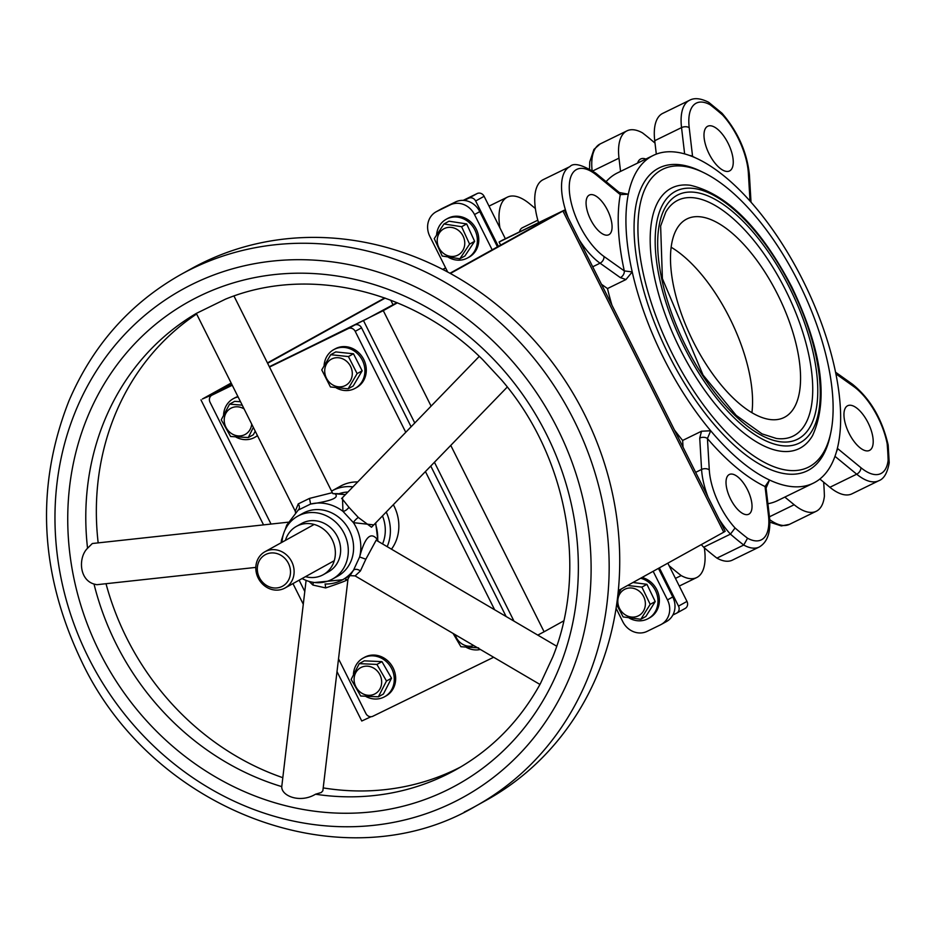 <?xml version="1.0" encoding="UTF-8"?>
<svg xmlns="http://www.w3.org/2000/svg" width="936" height="936" viewBox="0 0 936 936"><rect width="100%" height="100%" fill="white"/><g stroke="black" fill="none" stroke-linecap="round" stroke-linejoin="round"><path stroke-width="1.4" d="M519.48 231.847A22.101 9.652 -116 0 1 522.37 227.752L537.826 220.206M784.836 497.086L794.161 504.738A56.183 24.535 64 0 0 816.227 511.278A56.183 24.535 64 0 0 824.394 496.185A276.319 120.697 64 0 0 823.657 482.157M535.369 208.517L529.472 203.674A56.183 24.535 64 0 0 507.406 197.133A56.183 24.535 64 0 0 499.929 227.893M620.287 194.618L628.325 194.197A182.368 79.665 -116 0 1 653.258 155.434A182.368 79.665 -116 0 1 697.051 158.582A182.368 79.665 -116 0 1 755.89 207.839A182.368 79.665 -116 0 1 834.362 366.678A182.368 79.665 -116 0 1 838.258 444.413A182.368 79.665 -116 0 1 813.325 483.163A182.368 79.665 -116 0 1 769.532 480.016A182.368 79.665 -116 0 1 710.693 430.759A182.368 79.665 -116 0 1 632.221 271.92L624.3 270.913L603.977 256.476A50.661 22.125 -116 0 1 569.462 192.208A50.661 22.125 -116 0 1 596.735 175.278L620.287 194.618A187.902 82.076 64 0 0 624.3 270.913A5.522 3.873 -54.6 0 1 620.357 277.629L625.985 279.525L632.221 271.92A182.368 79.665 -116 0 1 628.325 194.197L619.316 192.524A5.522 3.592 129.4 0 1 620.287 194.618M601.474 284.287L607.487 288.557L625.985 279.525M596.735 175.278A5.522 3.592 129.4 0 0 595.776 173.183C582.227 164.666 573.616 162.466 569.954 166.585L543.149 179.677A56.183 24.535 64 0 0 538.504 222.557M719.059 519.106A56.183 24.535 64 0 0 730.454 534.128L735.064 527.974A50.661 22.125 -116 0 1 709.289 469.93A5.522 3.44 176.6 0 0 701.579 469.451A56.183 24.535 64 0 0 708.107 497.227M709.289 469.93L707.44 438.563A5.522 3.44 176.6 0 0 699.73 438.083L701.579 469.451L695.647 472.352M768.444 515.256A50.661 22.125 -116 0 1 747.548 538.223L743.734 545.033A56.183 24.535 64 0 0 759.213 547.022C767.532 542.143 770.948 532.069 769.462 516.801A5.522 3.112 173.3 0 0 768.444 515.256L765.051 486.544A5.522 3.112 173.3 0 1 766.069 488.077L769.532 480.016L765.051 486.544A187.902 82.076 64 0 1 707.44 438.563L710.693 430.759L701.509 431.227L699.73 438.083M730.571 499.052A22.101 9.652 64 0 0 748.718 514.227A22.101 9.652 64 0 0 747.7 490.125A22.101 9.652 64 0 0 729.319 474.493A22.101 9.652 64 0 0 730.571 499.052M701.321 544.6A56.183 24.535 64 0 0 703.65 547.221L730.454 534.128A276.319 120.697 64 0 0 743.734 545.033L716.929 558.125A56.183 24.535 64 0 0 732.408 560.114L759.213 547.022M888.159 444.986C882.075 418.813 870.152 398.537 852.403 384.17A5.522 3.873 125.4 0 1 853.667 386.486A50.661 22.125 -116 0 1 887.152 443.641L888.182 445.138L889.2 462.489L888.135 460.266A50.661 22.125 -116 0 1 860.909 467.696A5.522 3.592 129.4 0 1 856.697 474.189A56.183 24.535 64 0 0 878.764 480.741C883.947 478.869 887.422 472.914 889.188 462.875L889.2 462.489M837.369 448.379A5.522 3.592 129.4 0 1 836.515 451.585M849.069 433.345A24.874 10.858 64 0 0 869.485 450.415A24.874 10.858 64 0 0 868.339 423.306A24.874 10.858 64 0 0 847.665 405.733A24.874 10.858 64 0 0 849.069 433.345M692.605 156.64L689.212 127.706A50.661 22.125 -116 0 1 710.108 104.738L708.845 102.422L721.902 113.151L722.58 114.999A50.661 22.125 -116 0 1 748.355 173.031A5.522 3.44 -3.4 0 1 749.408 174.892L751.023 202.176M709.114 153.878A24.874 10.858 64 0 0 729.542 170.949A24.874 10.858 64 0 0 728.383 143.84A24.874 10.858 64 0 0 707.71 126.255A24.874 10.858 64 0 0 709.114 153.878M708.845 102.422L708.482 102.188C700.619 98.257 694.29 97.636 689.504 100.304A56.183 24.535 64 0 0 681.537 127.6A5.522 3.112 -6.7 0 1 689.212 127.706M689.539 155.47A5.522 3.112 -6.7 0 1 692.593 156.417A187.902 82.076 64 0 1 695.343 157.798M689.504 100.304L662.7 113.396A56.183 24.535 64 0 0 654.732 140.692L656.312 154.112M655.013 143.126A276.319 120.697 64 0 0 642.447 132.842A56.183 24.535 64 0 0 626.968 130.853A56.183 24.535 64 0 0 618.988 158.149L620.556 171.405M675.441 578.389L681.197 575.582A56.183 24.535 64 0 0 696.677 577.57A56.183 24.535 64 0 0 704.644 550.263L704.363 547.829M590.616 219.574A22.101 9.652 64 0 0 608.774 234.749A22.101 9.652 64 0 0 607.745 210.647A22.101 9.652 64 0 0 589.376 195.027A22.101 9.652 64 0 0 590.616 219.574M653.258 155.434L617.514 172.891A182.368 79.665 64 0 0 606.107 181.666M607.487 288.557A182.368 79.665 64 0 0 611.922 305.148M674.435 429.987A182.368 79.665 64 0 0 682.636 440.446L683.023 447.151M701.509 431.227L682.636 440.446M703.65 547.221A276.319 120.697 64 0 0 716.929 558.125M767.918 503.72A182.368 79.665 64 0 0 777.594 500.62L813.325 483.163M819.854 479.033L829.893 487.282A56.183 24.535 64 0 0 851.959 493.834L878.764 480.741M703.509 172.552L700.748 171.206A168.55 73.628 64 0 0 635.766 206.353A168.55 73.628 64 0 0 668.83 355.036A168.55 73.628 64 0 0 830.08 436.012L830.723 433.005A165.789 72.423 -116 0 1 672.118 353.363A165.789 72.423 -116 0 1 639.604 207.113A165.789 72.423 -116 0 1 703.509 172.552A165.789 72.423 -116 0 1 800.596 286.428A165.789 72.423 -116 0 1 830.723 433.005M477.173 193.541L468.714 198.233A5.522 4.973 61 0 1 475.652 200.994L484.111 196.303A5.522 4.973 -119 0 0 477.173 193.541L463.203 200.362M468.714 198.233L464.209 200.433M505.358 238.75L484.111 196.303M676.939 612.998L684.976 608.54A5.522 4.973 -119 0 0 686.977 601.415L678.518 606.107A5.522 4.973 61 0 1 676.529 613.22L672.867 615.01M686.977 601.415L667.824 563.168M616.087 608.306L622.803 621.715A19.34 17.398 -119 0 0 647.092 631.367L660.5 624.827A19.34 17.398 -119 0 0 661.214 624.452L666.502 621.527A19.34 17.398 -119 0 0 672.762 596.969L658.441 568.374M661.214 624.452A19.34 17.398 -119 0 0 667.473 599.894L653.152 571.311M492.172 249.83L474.505 214.555A19.34 17.398 -119 0 0 450.216 204.89L436.808 211.442A19.34 17.398 -119 0 0 436.094 211.817A19.34 17.398 -119 0 0 429.835 236.363L447.689 272.025M497.461 246.905L479.782 211.618A19.34 17.398 -119 0 0 455.493 201.965L442.096 208.506A19.34 17.398 -119 0 0 441.371 208.88L436.094 211.817M498.385 246.39L475.652 200.994M678.518 606.107L659.365 567.86M693.26 341.64A110.53 48.274 64 0 0 784.029 417.526A110.53 48.274 64 0 0 778.904 297.016A110.53 48.274 64 0 0 687.012 218.895A110.53 48.274 64 0 0 693.26 341.64M671.112 247.221A110.53 48.274 -116 0 1 751.912 412.647M669.088 565.683A276.319 120.697 64 0 0 681.197 575.582M637.615 163.075A24.874 10.858 -116 0 1 640.704 158.98A24.874 10.858 -116 0 1 645.84 159.05M690.37 185.293A145.068 63.367 64 0 0 678.588 346.016A145.068 63.367 64 0 0 812.6 435.532C828.769 399.672 821.866 350.193 791.879 287.083C760.828 227.822 726.991 193.892 690.37 185.293M785.713 290.382A131.251 57.33 -116 0 1 776.377 438.469L762.009 433.871L736.164 415.35L703.053 375.043L662.395 278.624L660.629 226.044L665.788 212.062A131.251 57.33 -116 0 1 785.713 290.382M564.361 210.167L725.166 531.297L723.739 532.174L562.934 211.045L564.361 210.167L502.269 240.259L499.099 242.014L500.655 245.127M449.947 273.253L556.943 213.876L499.099 242.014M450.766 445.396L544.097 631.777L537.779 635.111M396.934 302.644L366.713 318.954L309.945 346.893L383.292 310.647L431.098 406.119M544.097 631.777L563.729 620.884M618.322 590.616L723.739 532.174M562.934 211.045L450.345 273.476M397.39 302.831L383.292 310.647M352.919 486.849A41.453 37.276 -119 0 0 332.011 490.862A41.453 37.276 -119 0 0 331.555 491.119M387.165 546.659A41.453 37.276 -119 0 0 386.229 512.039M393.342 504.691A41.453 37.276 61 0 1 394.056 506.06A41.453 37.276 61 0 1 391.47 549.175M332.011 490.862L340.458 486.17A41.453 37.276 61 0 1 357.692 481.923M269.51 367.064L348.274 328.583A5.522 4.973 61 0 1 355.212 331.344L405.756 432.28M269.334 366.725L354.615 325.073A5.522 4.973 61 0 1 361.553 327.834L411.103 426.769M271.031 524.055L210.038 402.258A5.522 4.973 61 0 1 212.027 395.132L232.257 385.258M217.971 391.845A5.522 4.973 61 0 1 218.369 391.611L232.093 384.918L209.442 395.975L210.003 397.11M493.646 657.259L372.844 716.262A5.522 4.973 61 0 1 365.894 713.501L338.528 658.839M304.785 591.458L299.134 580.18M425.424 471.557L494.641 609.781M430.771 466.046L506.119 616.52M288.428 563.378A17.959 16.158 61 0 1 273.604 587.913A17.959 16.158 61 0 1 259.681 560.102A17.959 16.158 61 0 1 288.428 563.378M291.716 561.694A20.721 18.638 -119 0 0 264.911 551.76A20.721 18.638 -119 0 0 258.207 578.062A20.721 18.638 -119 0 0 285.012 588.007A20.721 18.638 -119 0 0 291.716 561.694M305.51 576.646A27.635 24.851 -119 0 0 322.195 575.254A27.635 24.851 -119 0 0 323.236 574.716A27.635 24.851 -119 0 0 331.566 538.492A27.635 24.851 -119 0 0 296.431 526.383A27.635 24.851 -119 0 0 285.41 540.388M296.431 526.383L301.72 523.446A27.635 24.851 61 0 1 336.855 535.567A27.635 24.851 61 0 1 328.513 571.779L323.236 574.716M302.094 578.53A35.919 32.304 -119 0 0 331.18 579.735A35.919 32.304 -119 0 0 332.537 579.033A35.919 32.304 -119 0 0 343.372 531.952A35.919 32.304 -119 0 0 297.695 516.204A35.919 32.304 -119 0 0 281.993 542.283M297.695 516.204L302.983 513.267A35.919 32.304 61 0 1 348.66 529.027A35.919 32.304 61 0 1 337.814 576.108L332.537 579.033M339.335 493.623A35.919 32.304 61 0 1 347.899 492.032M382.485 515.9A35.919 32.304 61 0 1 382.543 543.945M507.3 387.013L371.522 527.225L358.301 517.433A5.522 1.462 -41.6 0 0 353.445 522.662L373.792 524.885M358.301 517.433L348.906 507.289A5.522 2.644 -44.1 0 1 342.939 511.337L353.445 522.662A41.453 37.276 -119 0 1 359.635 556.967L353.551 570.094L349.982 575.687M348.906 507.289L341.792 498.35M342.506 497.613L342.939 511.337A41.453 37.276 -119 0 0 310.6 504.048C331.812 500.982 339.873 497.519 334.784 493.658L333.134 493.658A5.522 4.879 -76.2 0 0 334.784 493.658A41.453 37.276 61 0 1 345.209 494.816M377.781 541.148L377.664 539.92C370.984 531.086 364.981 536.761 359.635 556.967L365.847 559.213L376.167 540.201M298.022 510.178L310.6 504.048L309.5 498.408L298.245 503.896A5.522 3.896 -129.8 0 1 298.455 509.827M295.249 511.173L196.326 313.408L225.436 299.181C307.722 265.286 412.612 289.61 482.824 359.787L501.567 379.993C567.239 456.3 588.054 569.731 552.837 656.838L540.318 683.795M283.877 532.841L281.432 540.201L282.169 540.259M281.432 540.201L281.174 542.74M255.82 567.403L96.806 584.707L94.009 584.041C78.963 579.641 78.296 557.166 87.551 548.25L92.325 543.512L288.077 522.206M350.064 575.64L355.13 575.897L360.407 570.972A5.522 3.744 31.6 0 0 353.551 570.094A41.453 37.276 -119 0 1 342.611 579.758A41.453 37.276 -119 0 1 325.026 584.005M360.407 570.972L365.847 559.213M377.395 540.914A5.522 4.247 161.1 0 1 377.664 539.92A41.453 37.276 61 0 0 375.266 523.353M309.184 581.455L312.893 585.047A5.522 3.124 121.5 0 0 312.975 582.297M312.893 585.047L325.658 587.925L325.225 584.146M325.658 587.925C343.992 581.794 350.649 578.986 345.653 579.478M349.935 575.488L348.005 578.975L322.861 790.768L321.294 792.511L315.514 794.219C300.257 803.497 281.245 796.045 281.759 786.614L306.095 580.402M332.982 493.658A5.522 4.879 -76.2 0 1 332.842 493.623L332.339 492.664L309.5 498.408M332.268 492.535L233.965 295.998M298.245 503.896L295.273 511.231L295.636 513.139M225.436 299.181L226.091 298.888M323.201 787.901A262.501 236.071 -119 0 0 460.84 766.876M106.014 583.713A262.501 236.071 -119 0 0 282.684 777.64M196.619 313.993A262.501 236.071 -119 0 0 98.175 542.868M464.268 812.074A303.954 273.347 -119 0 0 475.71 806.118L486.275 800.257A303.954 273.347 -119 0 0 577.957 401.883A303.954 273.347 -119 0 0 191.506 268.609L180.94 274.47C130.046 303.264 92.687 345.442 68.89 401.017C35.357 486.369 39.534 572.996 81.385 660.886C152.346 812.167 344.752 883.853 475.71 806.118A303.954 273.347 -119 0 0 567.391 407.745A303.954 273.347 -119 0 0 180.94 274.47M231.157 383.046L202.375 399.005L209.442 395.975M371.054 716.707L361.764 721.012L337.007 671.592M231.332 383.397L208.365 396.174L232.011 384.743M384.719 297.952L267.439 362.934M442.857 269.486L445.723 268.082M445.63 267.918L442.646 269.381M267.614 363.285L385.152 298.116M617.959 594.173L621.305 588.966M627.588 585.48L641.897 587.118L650.192 604.352L640.821 619.269L623.142 616.929L616.648 604.597M625.119 589.107A14.917 13.42 -119 0 0 624.277 614.156A14.917 13.42 -119 0 0 645.372 604.363A14.917 13.42 -119 0 0 625.119 589.107M632.993 582.485L646.928 584.321L655.235 601.567L645.863 616.473L640.821 619.269M655.235 601.567L650.192 604.352M646.928 584.321L641.897 587.118M640.633 578.249A22.101 19.878 61 0 1 657.575 596.84A22.101 19.878 61 0 1 648.274 618.567A22.101 19.878 61 0 1 629.261 618.099M642.026 577.477A22.101 19.878 61 0 1 658.967 596.068A22.101 19.878 61 0 1 649.678 617.795L648.274 618.567M434.257 238.633L443.968 223.973L461.623 226.723L469.579 244.109L459.88 258.769L442.213 256.031L434.257 238.633M444.787 228.337A14.917 13.42 -119 0 0 443.43 253.317A14.917 13.42 -119 0 0 464.747 244.027A14.917 13.42 -119 0 0 444.787 228.337M443.968 223.973L448.999 221.189L466.666 223.926L474.622 241.324L464.911 255.984L459.88 258.769M474.622 241.324L469.579 244.109M466.666 223.926L461.623 226.723M436.621 234.62A22.101 19.878 61 0 1 446.238 219.246A22.101 19.878 61 0 1 447.771 218.497A22.101 19.878 61 0 1 474.786 229.776A22.101 19.878 61 0 1 467.672 257.915A22.101 19.878 61 0 1 448.566 257.4M446.238 219.246L447.63 218.474A22.101 19.878 61 0 1 449.163 217.725A22.101 19.878 61 0 1 476.19 229.004A22.101 19.878 61 0 1 469.076 257.143L467.672 257.915M321.75 369.907L330.736 354.709L348.426 356.569L357.119 373.616L348.133 388.814L330.443 386.954L321.75 369.907M331.718 358.991A14.917 13.42 -119 0 0 331.496 384.123A14.917 13.42 -119 0 0 352.287 373.721A14.917 13.42 -119 0 0 331.718 358.991M330.736 354.709L335.778 351.913L353.469 353.773L362.162 370.82L353.176 386.018L348.133 388.814M362.162 370.82L357.119 373.616M353.469 353.773L348.426 356.569M324.113 365.356A22.101 19.878 61 0 1 333.754 349.631A22.101 19.878 61 0 1 334.433 349.28A22.101 19.878 61 0 1 362.068 359.693A22.101 19.878 61 0 1 355.189 388.3A22.101 19.878 61 0 1 336.305 387.913M333.754 349.631L335.146 348.859A22.101 19.878 61 0 1 335.825 348.508A22.101 19.878 61 0 1 363.46 358.921A22.101 19.878 61 0 1 356.593 387.527L355.189 388.3M253.34 427.389L248.297 437.545L230.619 436.504L221.247 419.808L229.566 404.153L242.213 405.159M244.097 408.927A14.917 13.42 -119 0 0 230.701 408.353A14.917 13.42 -119 0 0 230.701 432.994A14.917 13.42 -119 0 0 251.714 424.137M255.236 431.18L253.328 434.749L248.297 437.545M240.494 401.708L234.608 401.357L229.566 404.153M223.587 414.742A22.101 19.878 61 0 1 233.158 398.771A22.101 19.878 61 0 1 233.251 398.724A22.101 19.878 61 0 1 238.083 396.899M257.412 435.532A22.101 19.878 61 0 1 254.686 437.393A22.101 19.878 61 0 1 236.036 437.135M234.55 397.999A22.101 19.878 61 0 1 234.643 397.952A22.101 19.878 61 0 1 237.908 396.548M257.505 435.731A22.101 19.878 61 0 1 256.078 436.621L254.686 437.393M478.589 647.876L460.91 646.717L453.106 633.45M455.212 634.69A14.917 13.42 -119 0 0 473.71 645.548M480.379 649.467A22.101 19.878 61 0 1 466.397 647.396M351.14 679.431L359.248 663.636L376.915 664.431L386.486 681.01L378.378 696.805L360.711 696.01L351.14 679.431M360.43 667.813A14.917 13.42 -119 0 0 361.565 693.049A14.917 13.42 -119 0 0 381.654 681.35A14.917 13.42 -119 0 0 360.43 667.813M359.248 663.636L364.291 660.839L381.958 661.635L391.517 678.214L383.421 694.009L378.378 696.805M391.517 678.214L386.486 681.01M381.958 661.635L376.915 664.431M353.457 674.201A22.101 19.878 61 0 1 362.805 658.277A22.101 19.878 61 0 1 363.133 658.09A22.101 19.878 61 0 1 391.236 667.789A22.101 19.878 61 0 1 384.567 696.758A22.101 19.878 61 0 1 365.999 696.548M364.198 657.505A22.101 19.878 61 0 1 364.525 657.318A22.101 19.878 61 0 1 392.629 667.017A22.101 19.878 61 0 1 385.96 695.986L384.567 696.758M592.102 170.422A56.183 24.535 -116 0 1 600.163 143.933L626.968 130.853M769.872 522.171L781.326 525.927L789.422 524.371A56.183 24.535 -116 0 1 769.743 519.679M766.069 488.077L769.462 516.801L794.161 504.738M579.115 239.639A56.183 24.535 64 0 0 600.046 263.191A5.522 3.873 -54.6 0 0 603.977 256.476M569.954 166.585A56.183 24.535 64 0 0 568.152 217.76M592.71 266.783L600.046 263.191L620.357 277.629M747.548 538.223A270.796 118.287 -116 0 1 735.064 527.974M835.895 373.862L853.667 386.486M887.152 443.641A270.796 118.287 -116 0 1 888.135 460.266M834.982 456.347L856.697 474.189L829.893 487.282M860.909 467.696L837.369 448.356M748.355 173.031L750.017 201.053M710.108 104.738A270.796 118.287 -116 0 1 722.58 114.999M654.732 140.692L681.537 127.6L684.637 153.902M592.827 170.925L618.988 158.149M672.762 596.969L667.473 599.894M442.096 208.506L436.808 211.442M455.493 201.965L450.216 204.89M479.782 211.618L474.505 214.555M791.4 287.375A140.283 61.273 64 0 0 656.545 223.388A140.283 61.273 64 0 0 765.32 440.599A140.283 61.273 64 0 0 791.4 287.375M789.785 288.276A136.036 59.424 -116 0 1 764.49 436.866A136.036 59.424 -116 0 1 659.002 226.219A136.036 59.424 -116 0 1 789.785 288.276M513.993 621.141L434.433 462.255M414.765 422.99L363.542 320.709M355.212 331.344L361.553 327.834M348.274 328.583L354.615 325.073M212.027 395.132L218.369 391.611M315.514 794.219A262.501 236.071 -119 0 0 455.621 769.872C491.564 749.724 519.808 721.012 540.329 683.76M94.009 584.041A262.501 236.071 -119 0 0 116.087 643.804A262.501 236.071 -119 0 0 281.759 786.614M99.637 652.181A276.319 248.496 -119 0 0 541.78 702.714A276.319 248.496 -119 0 0 327.717 274.763A276.319 248.496 -119 0 0 99.637 652.181M196.338 313.408A262.501 236.071 -119 0 0 87.551 548.25M88.464 657.634A290.137 260.922 -119 0 0 552.708 710.693A290.137 260.922 -119 0 0 327.951 261.343A290.137 260.922 -119 0 0 88.464 657.634M393.061 304.785L390.745 300.175M589.505 168.796L589.738 161.881L593.927 149.421L600.163 143.933M789.422 524.371L816.227 511.278M489.025 206.119L507.406 197.133M595.776 173.183L619.328 192.524M835.555 372.2L852.403 384.17M722.042 113.279C737.942 131.8 747.068 152.334 749.408 174.892M679.29 586.065L696.677 577.57M685.187 608.435L676.74 613.115M211.828 395.238L218.17 391.728M314.157 524.452L264.911 551.76M334.257 560.699L285.012 588.007M479.279 356.359L341.605 498.56M375.687 522.92L377.957 541.242M345.407 494.606L333.333 493.646M314.578 582.52L342.611 579.758L349.795 575.78M298.28 509.991L286.744 525.108L285.223 529.577M556.698 646.214L376.12 540.166M355.118 575.909L539.955 684.45M303.276 604.211L292.956 583.608M263.542 524.874L200.959 399.883M233.251 398.724L234.643 397.952M363.133 658.09L364.525 657.318"/></g></svg>
